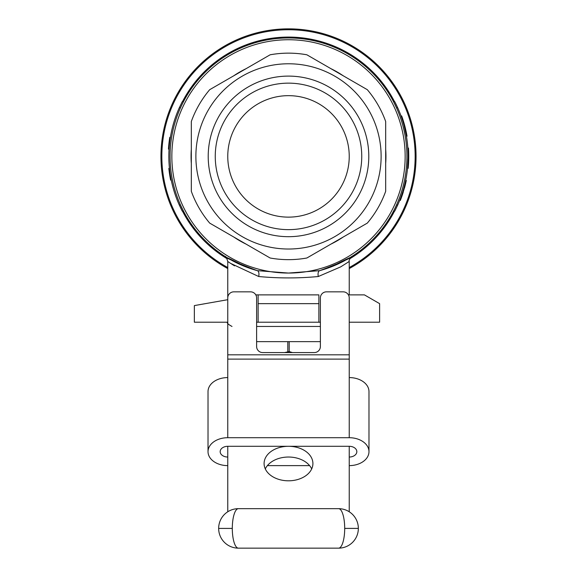 <?xml version="1.0" encoding="UTF-8"?>
<svg xmlns="http://www.w3.org/2000/svg" width="577" height="577" viewBox="0 0 577 577"><rect width="100%" height="100%" fill="white"/><g stroke="black" fill="none" stroke-linecap="round" stroke-linejoin="round"><path stroke-width="0.87" d="M255.799 294.876L318.872 294.876L318.872 322.211L256.614 322.211M349.236 294.876L349.236 261.468L340.704 266.87L318.295 276.52C298.446 278.388 278.583 278.388 258.705 276.52L230.562 263.357L227.764 261.468L227.764 299.694L194.355 305.586L194.355 322.211L227.764 322.211C226.537 322.824 227.951 324.245 232.012 326.459M349.236 465.625A19.741 13.956 180 0 0 368.977 451.661A19.741 13.956 180 0 0 349.236 437.705L349.236 297.912A6.073 6.073 0 0 0 343.164 291.839L326.459 291.839A6.073 6.073 0 0 0 320.386 297.912L320.386 346.503A6.073 6.073 0 0 1 314.314 352.576L262.686 352.576A6.073 6.073 0 0 1 256.614 346.503L256.614 297.912A6.073 6.073 0 0 0 250.541 291.839L233.836 291.839A6.073 6.073 0 0 0 227.764 297.912L227.764 437.705A19.741 13.956 180 0 0 208.023 451.661A19.741 13.956 180 0 0 227.764 465.625M349.236 377.582A19.741 13.956 0 0 1 368.977 391.538L368.977 451.661M208.023 451.661L208.023 391.538A19.741 13.956 0 0 1 227.764 377.582M227.764 457.034A7.595 5.366 0 0 1 220.169 451.661A7.595 5.366 0 0 1 227.764 446.295L349.236 446.295L349.236 511.777M227.764 446.295L227.764 511.777M288.5 446.295A24.407 17.26 0 0 0 264.093 463.555A24.407 17.26 0 0 0 288.5 480.807A24.407 17.26 0 0 0 312.907 463.555A24.407 17.26 0 0 0 288.5 446.295M265.305 468.921A24.407 17.26 180 0 1 288.5 457.034A24.407 17.26 180 0 1 311.695 468.921M288.5 217.132A60.736 60.736 0 0 0 341.101 126.031A60.736 60.736 0 0 0 235.899 126.031A60.736 60.736 0 0 0 288.5 217.132M284.555 352.576L289.192 351.566L289.192 341.642L320.386 341.642M256.614 341.642L289.192 341.642M287.808 351.566L287.808 341.642M289.192 351.566L292.445 352.576M320.386 326.459L256.614 326.459M231.665 264.078L234.579 265.874M182.476 103.615L183.436 101.732L182.217 101.732L179.274 107.805A118.436 118.436 0 0 0 179.274 204.986L181.25 209.162M180.486 204.986L183.436 211.059L182.217 211.059L179.274 204.986L180.486 204.986A118.436 118.436 0 0 0 244.194 266.235A118.436 118.436 0 0 1 180.486 204.986M395.75 103.629L397.726 107.805L396.514 107.805L393.564 101.732L394.783 101.732L397.726 107.805A118.436 118.436 0 0 1 397.726 204.986L394.783 211.059L397.726 204.986L396.514 204.986L395.447 207.287M394.524 209.177L393.564 211.059L394.783 211.059M245.946 266.927L245.961 266.935C214.067 250.223 219.844 256.707 257.328 270.656A118.436 118.436 0 0 1 191.586 88.317A118.436 118.436 0 0 1 385.414 88.317A118.436 118.436 0 0 1 319.672 270.656C356.99 256.794 363.063 250.158 331.054 266.927M332.806 266.235A118.436 118.436 0 0 0 396.514 204.986A118.436 118.436 0 0 1 332.806 266.235M180.486 107.805A118.436 118.436 0 0 1 396.514 107.805A118.436 118.436 0 0 0 180.486 107.805L179.274 107.805L182.217 101.732M227.764 268.557A127.546 127.546 0 0 1 190.049 75.306A127.546 127.546 0 0 1 386.951 75.306A127.546 127.546 0 0 1 349.236 268.557M258.705 276.52A6.073 2.899 -74.7 0 0 257.328 270.656L288.5 273.058L319.672 270.656A6.073 2.899 -105.3 0 0 318.295 276.52M170.345 137.651L169.725 137.651A119.042 119.042 0 0 0 168.477 148.895L169.075 149.017M169.075 149.046L168.462 149.104M169.688 142.303L169.465 144.329M170.208 174.283L170.467 175.898M181.293 209.242L181.943 210.526M181.957 210.555L182.217 211.059M170.381 175.379L170.641 176.908M402.263 119.511L401.21 116.453M406.417 136.194L404.196 126.046L404.823 126.046L407.03 136.194L406.417 136.194M408.119 153.532L407.86 148.058L408.466 148.058L408.747 158.185L408.141 158.185L407.55 168.333L408.163 168.333L408.747 158.185M405.263 182.404L405.681 180.442L406.302 180.442L405.999 181.878M395.707 103.557L395.057 102.273M395.043 102.244L394.783 101.732M406.302 180.442L404.571 187.698L403.943 187.698L404.939 183.811M404.729 184.647L404.96 183.695M408.004 150.532A118.436 118.436 0 0 0 407.989 150.171M407.925 149.039A118.436 118.436 0 0 0 407.889 148.549L407.889 148.549M209.696 223.111A103.254 103.254 0 0 1 191.319 191.29L191.319 121.509A103.254 103.254 0 0 1 209.696 89.68L270.13 54.793A103.254 103.254 0 0 1 306.87 54.793L367.304 89.68A103.254 103.254 0 0 1 385.681 121.509L385.681 191.29A103.254 103.254 0 0 1 367.304 223.111L306.87 258.006A103.254 103.254 0 0 1 270.13 258.006L209.696 223.111M381.123 156.396A92.623 92.623 0 0 1 242.189 236.613A92.623 92.623 0 0 1 242.189 76.186A92.623 92.623 0 0 1 381.123 156.396M368.797 156.396A80.297 80.297 0 0 1 248.355 225.932A80.297 80.297 0 0 1 248.355 86.86A80.297 80.297 0 0 1 368.797 156.396M361.75 156.396A73.25 73.25 0 0 1 251.875 219.83A73.25 73.25 0 0 1 251.875 92.962A73.25 73.25 0 0 1 361.75 156.396M406.251 180.695A119.042 119.042 0 0 1 405.588 183.695L405.357 184.647M405.436 184.337L405.234 185.145A119.042 119.042 0 0 1 405.126 185.585M404.917 186.407A119.042 119.042 0 0 1 404.52 187.886M405.184 185.347L402.313 195.033A119.042 119.042 0 0 1 400.301 200.471L399.645 200.471M403.208 192.329A119.042 119.042 0 0 1 403.034 192.869M402.897 193.302A119.042 119.042 0 0 1 402.328 194.997M405.566 183.796L404.549 187.777M402.313 195.033L401.671 195.033M403.085 192.711L402.45 192.711M404.362 186.126L405.227 182.548M405.934 182.173L405.458 184.243M408.271 167.142L408.206 167.835A119.042 119.042 0 0 0 408.271 167.207M408.595 162.599L408.754 155.682A119.042 119.042 0 0 1 408.675 160.875M408.653 161.437A119.042 119.042 0 0 1 408.328 166.515M408.502 148.549A119.042 119.042 0 0 1 408.588 150.034L408.653 151.369M408.631 150.821L408.667 151.787M408.675 151.895L408.747 154.737M408.747 154.924L408.754 155.473M408.552 163.457L408.343 166.356M401.844 116.41A119.042 119.042 0 0 1 402.364 117.896M402.385 117.96A119.042 119.042 0 0 1 406.944 135.696M406.057 131.174L407.03 136.194M405.53 128.851L401.664 115.919L401.022 115.919M171.239 180.082L170.619 180.082A119.042 119.042 0 0 1 168.859 168.542L169.472 168.542M169.386 172.884L169.321 172.415M168.866 168.585L169.357 172.631L168.845 168.397L169.458 168.397M168.715 145.75L169.075 142.303M169.775 137.362L170.388 137.362M169.926 140.449L169.833 141.134M348.421 294.876L364.419 294.876L379.608 303.646L379.608 322.211L349.236 322.211M318.872 303.646L258.128 303.646L258.128 322.211M258.128 303.646L258.128 294.876M218.654 528.417L232.3 528.417A19.733 6.087 -90 0 0 238.388 548.15A19.733 19.733 0 0 1 218.654 528.417L232.3 528.402A19.733 6.087 -90 0 1 238.388 508.669L338.612 508.669A19.733 19.733 0 0 1 358.346 528.402L344.7 528.417A19.733 6.087 -90 0 1 338.612 548.15L238.388 548.15L338.612 548.15A19.733 19.733 0 0 0 358.346 528.417A19.733 19.733 0 0 1 338.612 548.15M238.388 508.669A19.733 19.733 0 0 0 218.654 528.402A19.733 19.733 0 0 1 238.388 508.669M309.604 465.625L267.396 465.625M349.236 446.295A7.595 5.366 0 0 1 356.831 451.661A7.595 5.366 0 0 1 349.236 457.034M349.236 437.705L227.764 437.705M318.872 322.211L320.386 322.211M257.328 270.656A118.436 118.436 0 0 1 191.586 88.317A118.436 118.436 0 0 1 385.414 88.317A118.436 118.436 0 0 1 319.672 270.656M227.107 258.72A119.324 119.324 0 0 1 182.433 211.059M182.433 101.732A119.324 119.324 0 0 1 394.567 101.732M394.567 211.059A119.324 119.324 0 0 1 349.893 258.72M349.236 267.54A126.659 126.659 0 0 0 386.157 75.746A126.659 126.659 0 0 0 190.843 75.746A126.659 126.659 0 0 0 227.764 267.54M288.5 273.058A116.655 116.655 0 0 0 405.155 156.396A116.655 116.655 0 0 0 288.5 39.741A116.655 116.655 0 0 0 171.845 156.396A116.655 116.655 0 0 0 288.5 273.058M385.681 149.277A97.441 97.441 0 0 1 385.681 163.515M343.257 236.996A97.441 97.441 0 0 1 330.924 244.114M246.076 244.114A97.441 97.441 0 0 1 233.743 236.996M191.319 163.515A97.441 97.441 0 0 1 191.319 149.277M233.743 75.796A97.441 97.441 0 0 1 246.076 68.677M330.924 68.677A97.441 97.441 0 0 1 343.257 75.796M358.346 528.402A19.733 19.733 0 0 0 338.612 508.669A19.733 6.087 -90 0 1 344.7 528.402L358.346 528.402M349.236 359.11L227.764 359.11M349.236 354.819L227.764 354.819M404.506 127.25L405.133 127.25M227.764 261.468C226.66 257.818 225.73 256.109 224.965 256.347L225.016 256.383M349.236 261.468C348.248 260.443 352.071 255.748 352.049 256.339L352.042 256.347"/></g></svg>
